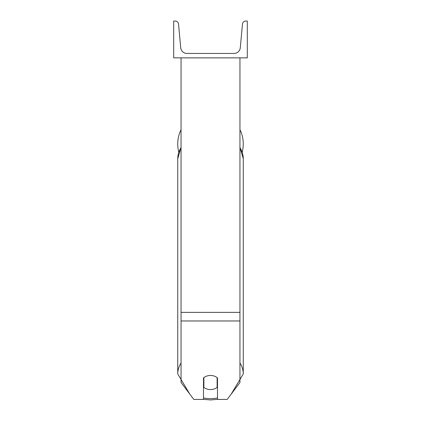 <?xml version="1.0" encoding="UTF-8"?>
<svg xmlns="http://www.w3.org/2000/svg" width="421" height="421" viewBox="0 0 421 421"><rect width="100%" height="100%" fill="white"/><g stroke="black" fill="none" stroke-linecap="round" stroke-linejoin="round"><path stroke-width="0.63" d="M239.944 320.965L181.056 320.965L181.056 382.51L193.802 399.429L203.506 399.429L203.506 377.932A9.204 7.046 0 0 1 210.5 375.464A9.204 7.046 0 0 1 217.494 377.932L217.494 399.429L227.198 399.429L239.944 382.51L239.944 57.856M181.056 320.965L181.056 57.856M243.259 143.987A32.759 32.759 0 0 0 239.944 129.631A32.759 32.759 0 0 1 242.217 152.181M178.783 152.181A32.759 32.759 0 0 1 181.056 129.631A32.759 32.759 0 0 0 177.741 143.987M247.306 57.856L173.694 57.856L173.694 21.05L175.236 21.05A3.31 3.31 0 0 1 178.536 24.06L180.714 47.757A6.257 6.257 0 0 0 186.945 53.441L234.055 53.441A6.257 6.257 0 0 0 240.286 47.757L242.464 24.06A3.31 3.31 0 0 1 245.764 21.05L247.306 21.05L247.306 57.856M210.5 375.464A9.204 7.046 180 0 0 203.875 377.621L203.875 387.404A9.204 7.046 180 0 0 210.5 389.562A9.204 7.046 180 0 0 217.125 387.404L217.125 377.621A9.204 7.046 180 0 0 210.5 375.464M203.506 382.836A9.204 7.046 180 0 0 203.875 383.147M217.125 383.147A9.204 7.046 180 0 0 217.494 382.836M239.944 312.366L181.056 312.366M217.494 397.982A29.075 22.276 0 0 1 210.5 398.634A29.075 22.276 0 0 1 203.506 397.982M181.056 362.997A32.759 25.097 180 0 0 177.741 373.995L189.839 394.167M177.741 373.995L177.741 158.696A32.759 25.097 0 0 1 181.056 147.703M231.161 394.167L243.259 373.995A32.759 25.097 180 0 0 239.944 362.997M239.944 147.703A32.759 25.097 0 0 1 243.259 158.696L243.259 373.995M203.506 399.355L210.5 399.95L217.494 399.355M177.741 158.696L181.056 147.287M239.944 147.287L243.259 158.696"/></g></svg>
